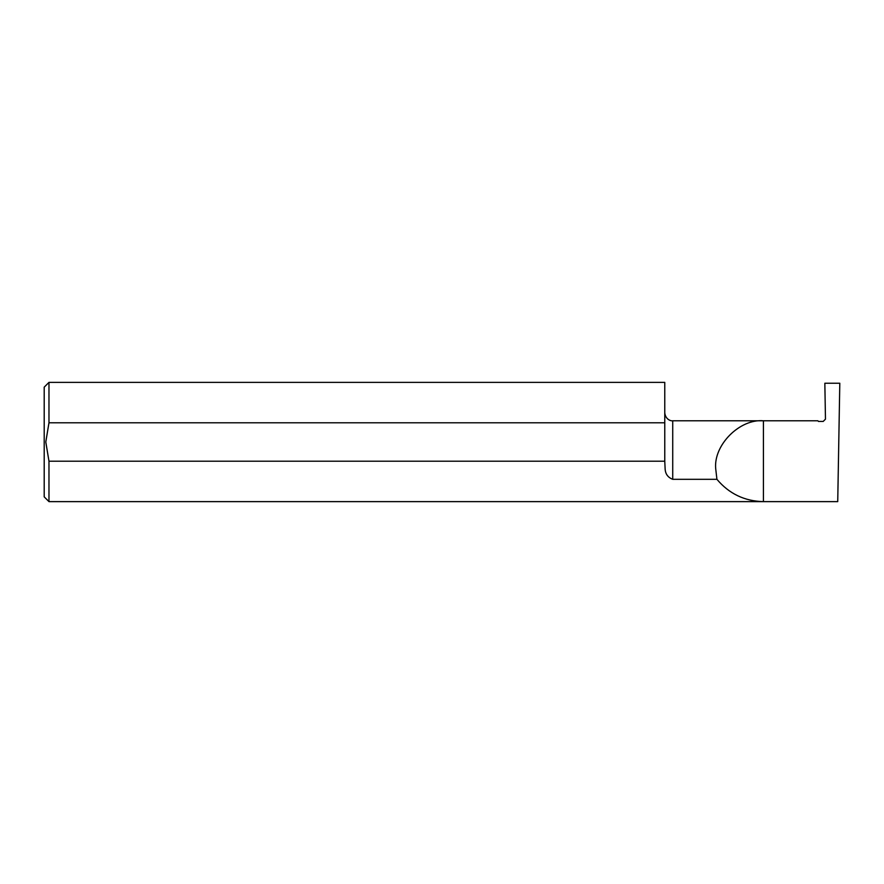 <?xml version="1.0" encoding="UTF-8"?>
<svg xmlns="http://www.w3.org/2000/svg" width="884" height="884" viewBox="0 0 884 884"><rect width="100%" height="100%" fill="white"/><g stroke="black" fill="none" stroke-linecap="round" stroke-linejoin="round"><path stroke-width="1.33" d="M823.247 421.425L818.474 421.425L823.214 421.425L825.468 419.16L824.838 383.236L839.8 383.236L837.734 501.626L48.974 501.626L48.974 461.216L664.768 461.216L665.111 468.52C665.276 473.835 667.807 477.426 672.724 479.316L716.924 479.316L715.686 468.52C713.554 444.906 739.809 418.651 763.422 420.784L817.844 420.784L818.54 421.458M48.974 501.626L44.2 496.852L44.2 387.148L48.974 382.374L48.974 422.784L45.791 442L48.974 461.216M672.724 479.316L672.724 420.784L763.422 420.784L763.422 501.626C744.56 501.184 729.068 493.747 716.924 479.316M48.974 382.374L664.768 382.374L664.768 422.784L48.974 422.784M818.485 421.425L817.844 420.784M664.768 461.216L664.768 422.784M672.724 420.784C671.509 421.193 665.53 419.9 664.768 412.828"/></g></svg>
